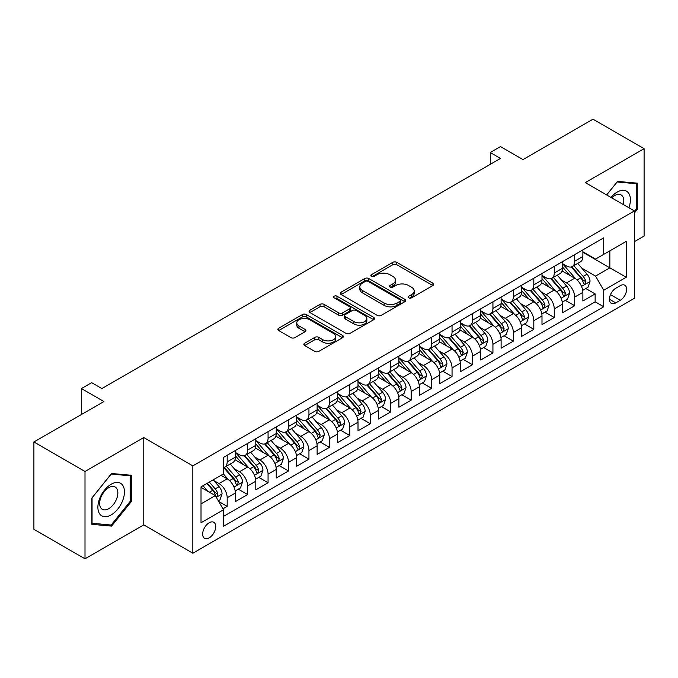 <?xml version="1.0" encoding="UTF-8"?>
<svg xmlns="http://www.w3.org/2000/svg" width="678" height="678" viewBox="0 0 678 678"><rect width="100%" height="100%" fill="white"/><g stroke="black" fill="none" stroke-linecap="round" stroke-linejoin="round"><path stroke-width="1.02" d="M408.766 297.845A1.983 1.144 0 0 0 411.571 297.845L432.895 285.531A2.839 1.636 0 0 0 433.725 284.379A2.839 1.636 0 0 0 432.895 283.218L396.774 262.369A2.839 1.636 0 0 0 392.765 262.369L371.442 274.675A1.983 1.144 0 0 0 370.866 275.488A1.983 1.144 0 0 0 371.442 276.293A1.983 1.144 0 0 0 374.256 276.293L377.01 274.7A9.077 5.246 0 0 1 389.85 274.7L392.867 276.438A9.077 5.246 0 0 1 395.52 280.15A9.077 5.246 0 0 1 392.867 283.853L390.104 285.446A1.983 1.144 0 0 0 389.519 286.26A1.983 1.144 0 0 0 390.104 287.074A1.983 1.144 0 0 0 392.918 287.074L395.672 285.48A9.077 5.246 0 0 1 408.512 285.48L411.521 287.218A9.077 5.246 0 0 1 414.182 290.921A9.077 5.246 0 0 1 411.521 294.633L408.766 296.218A1.983 1.144 0 0 0 408.181 297.032A1.983 1.144 0 0 0 408.766 297.845L408.766 296.218M209.188 537.866A9.255 5.339 120 0 0 215.24 529.713A9.255 5.339 120 0 0 213.816 522.306A9.255 5.339 120 0 0 209.188 522.763A9.255 5.339 120 0 0 203.146 530.916A9.255 5.339 120 0 0 204.57 538.324A9.255 5.339 120 0 0 209.188 537.866M304.676 343.229A2.839 1.636 0 0 0 303.846 344.382A2.839 1.636 0 0 0 304.676 345.543L314.812 351.39A2.839 1.636 0 0 0 318.821 351.39L342.5 337.72A2.839 1.636 0 0 0 343.331 336.568A2.839 1.636 0 0 0 342.5 335.407L306.38 314.558A2.839 1.636 0 0 0 302.371 314.558L278.692 328.228A2.839 1.636 0 0 0 277.861 329.381A2.839 1.636 0 0 0 278.692 330.542L290.93 337.61A2.839 1.636 0 0 0 294.947 337.61L305.075 331.754A2.839 1.636 0 0 0 305.905 330.601A2.839 1.636 0 0 0 305.075 329.44L299.006 325.94A7.594 4.382 0 0 1 296.786 322.838A7.594 4.382 0 0 1 301.473 318.787A7.594 4.382 0 0 1 309.744 319.736L333.517 333.466A7.594 4.382 0 0 1 335.746 336.568A7.594 4.382 0 0 1 331.059 340.619A7.594 4.382 0 0 1 322.787 339.661L318.821 337.373A2.839 1.636 0 0 0 314.812 337.373L304.676 343.229L304.676 345.543M634.388 241.631L644.1 236.029L644.1 148.685L592.996 119.184L522.984 159.61L500.491 146.626L490.27 152.525L500.491 158.423L101.87 388.57L91.649 382.672L81.428 388.57L81.428 414.538M85.004 471.481L85.004 558.816L143.778 524.882L143.778 437.547L85.004 471.481L33.9 441.971L103.912 401.554L81.428 388.57M143.778 437.547L192.84 465.871L634.388 210.943L634.388 298.286L192.84 553.214L192.84 465.871M644.1 148.685L585.326 182.619L634.388 210.943M377.214 315.363A2.839 1.636 0 0 0 381.222 315.363L404.902 301.693A2.839 1.636 0 0 0 405.732 300.54A2.839 1.636 0 0 0 404.902 299.379L368.781 278.522A2.839 1.636 0 0 0 364.772 278.522L341.093 292.193A2.839 1.636 0 0 0 340.263 293.354A2.839 1.636 0 0 0 341.093 294.515L377.214 315.363M334.966 298.269A1.983 1.144 0 0 1 336.983 298.557L336.983 296.193L373.705 317.397A2.839 1.636 0 0 1 374.536 318.55A2.839 1.636 0 0 1 373.705 319.711L350.026 333.381A2.839 1.636 0 0 1 346.009 333.381L309.897 312.524L309.897 310.21A2.839 1.636 0 0 0 309.058 311.371A2.839 1.636 0 0 0 309.897 312.524M309.897 310.21L320.024 304.363A2.839 1.636 0 0 1 324.042 304.363L338.686 312.821A2.839 1.636 0 0 0 342.704 312.821L349.424 308.939A2.839 1.636 0 0 0 350.255 307.778A2.839 1.636 0 0 0 349.424 306.617L334.169 297.811A1.983 1.144 0 0 1 333.593 297.006A1.983 1.144 0 0 1 334.813 295.947A1.983 1.144 0 0 1 336.983 296.193M85.004 558.816L33.9 529.315L33.9 441.971M222.943 508.805L227.181 506.356L218.697 501.457M213.875 480.617L219.002 483.575A11.56 6.678 60 0 1 227.181 497.737L235.359 493.016L235.359 501.635L247.623 494.55L238.325 489.185M234.317 468.812L239.444 471.778A11.56 6.678 60 0 1 247.623 485.94L255.801 481.219L255.801 489.83L268.064 482.753L258.767 477.38M254.759 457.006L259.886 459.972A11.56 6.678 60 0 1 268.064 474.134L276.243 469.413L276.243 478.032L288.506 470.947L279.209 465.583M275.2 445.209L280.328 448.166A11.56 6.678 60 0 1 288.506 462.337L296.684 457.616L296.684 466.227L308.948 459.15L299.651 453.777M295.642 433.403L300.769 436.369A11.56 6.678 60 0 1 308.948 450.531L317.126 445.81L317.126 454.43L329.389 447.344L320.092 441.971M316.084 421.606L321.219 424.564A11.56 6.678 60 0 1 329.389 438.725L337.568 434.005L337.568 442.624L349.831 435.539L340.534 430.174M336.525 409.8L341.661 412.766A11.56 6.678 60 0 1 349.831 426.928L358.009 422.208L358.009 430.818L370.273 423.742L360.976 418.368M356.967 397.994L362.103 400.961A11.56 6.678 60 0 1 370.273 415.122L378.451 410.402L378.451 419.021L390.723 411.936L381.417 406.571M377.409 386.197L382.545 389.164A11.56 6.678 60 0 1 390.723 403.325L398.893 398.605L398.893 407.215L411.165 400.139L401.859 394.766M397.85 374.392L402.986 377.358A11.56 6.678 60 0 1 411.165 391.52L419.335 386.799L419.335 395.418L431.606 388.333L422.301 382.96M418.292 362.594L423.428 365.552A11.56 6.678 60 0 1 431.606 379.714L439.776 374.993L439.776 383.612L452.048 376.527L442.742 371.163M438.734 350.789L443.87 353.755A11.56 6.678 60 0 1 452.048 367.917L460.226 363.196L460.226 371.807L472.49 364.73L463.184 359.357M459.175 338.992L464.311 341.949A11.56 6.678 60 0 1 472.49 356.111L480.668 351.39L480.668 360.01L492.931 352.924L483.626 347.56M479.617 327.186L484.753 330.152A11.56 6.678 60 0 1 492.931 344.314L501.11 339.593L501.11 348.204L513.373 341.127L504.068 335.754M500.059 315.38L505.195 318.346A11.56 6.678 60 0 1 513.373 332.508L521.552 327.788L521.552 336.407L533.815 329.322L524.509 323.948M520.509 303.583L525.636 306.541A11.56 6.678 60 0 1 533.815 320.711L541.993 315.982L541.993 324.601L554.257 317.524L544.951 312.151M540.951 291.777L546.078 294.744A11.56 6.678 60 0 1 554.257 308.905L562.435 304.185L562.435 312.795L574.698 305.719L574.698 297.1A11.56 6.678 -120 0 0 566.52 282.938L561.392 279.98M565.401 300.346L574.698 305.719M235.359 493.016A11.56 6.678 -120 0 0 227.181 478.854L221.045 475.312M255.801 481.219A11.56 6.678 -120 0 0 247.623 467.057L234.978 459.752M276.243 469.413A11.56 6.678 -120 0 0 268.064 455.252L255.42 447.955M296.684 457.616A11.56 6.678 -120 0 0 288.506 443.446L275.87 436.149M317.126 445.81A11.56 6.678 -120 0 0 308.948 431.649L296.311 424.352M337.568 434.005A11.56 6.678 -120 0 0 329.389 419.843L316.753 412.546M358.009 422.208A11.56 6.678 -120 0 0 349.831 408.046L337.195 400.74M378.451 410.402A11.56 6.678 -120 0 0 370.273 396.24L357.637 388.943M398.893 398.605A11.56 6.678 -120 0 0 390.723 384.434L378.078 377.137M419.335 386.799A11.56 6.678 -120 0 0 411.165 372.637L398.52 365.34M439.776 374.993A11.56 6.678 -120 0 0 431.606 360.832L418.962 353.535M460.226 363.196A11.56 6.678 -120 0 0 452.048 349.034L439.403 341.729M480.668 351.39A11.56 6.678 -120 0 0 472.49 337.229L459.845 329.932M501.11 339.593A11.56 6.678 -120 0 0 492.931 325.432L480.287 318.126M521.552 327.788A11.56 6.678 -120 0 0 513.373 313.626L500.728 306.329M541.993 315.982A11.56 6.678 -120 0 0 533.815 301.82L521.17 294.523M562.435 304.185A11.56 6.678 -120 0 0 554.257 290.023L541.612 282.726M620.285 285.658L615.785 288.252A8.958 5.178 120 0 0 609.929 296.15A8.958 5.178 120 0 0 611.31 303.329A8.958 5.178 120 0 0 615.785 302.888L620.285 300.286A8.958 5.178 120 0 0 626.141 292.396A8.958 5.178 120 0 0 624.769 285.209A8.958 5.178 120 0 0 620.285 285.658M201.019 503.881L215.324 495.618L223.503 509.78L223.503 526.298L603.725 306.778L603.725 290.26L595.547 276.099L581.834 268.174M223.503 509.78L201.019 522.763L201.019 486.88L223.503 473.897L223.503 457.379L603.725 237.851L603.725 254.377L626.209 241.393L626.209 277.277L603.725 290.26M235.359 452.421L239.444 454.777A11.56 6.678 60 0 0 245.224 455.353L253.403 450.633A11.56 6.678 -120 0 0 255.801 445.336L255.801 438.725M255.801 440.615L259.886 442.98A11.56 6.678 60 0 0 265.674 443.548L273.844 438.827A11.56 6.678 -120 0 0 276.243 433.539L276.243 426.928M276.243 428.818L280.328 431.174A11.56 6.678 60 0 0 286.116 431.75L294.286 427.03A11.56 6.678 -120 0 0 296.684 421.733L296.684 415.122M296.684 417.012L300.769 419.377A11.56 6.678 60 0 0 306.558 419.945L314.736 415.224A11.56 6.678 -120 0 0 317.126 409.927L317.126 403.325M317.126 405.207L321.219 407.571A11.56 6.678 60 0 0 326.999 408.148L335.178 403.418A11.56 6.678 -120 0 0 337.568 398.13L337.568 391.52M337.568 393.409L341.661 395.766A11.56 6.678 60 0 0 347.441 396.342L355.619 391.621A11.56 6.678 -120 0 0 358.009 386.324L358.009 379.714M358.009 381.604L362.103 383.968A11.56 6.678 60 0 0 367.883 384.536L376.061 379.816A11.56 6.678 -120 0 0 378.451 374.527L378.451 367.917M378.451 369.807L382.545 372.163A11.56 6.678 60 0 0 388.325 372.739L396.503 368.018A11.56 6.678 -120 0 0 398.893 362.722L398.893 356.111M398.893 358.001L402.986 360.365A11.56 6.678 60 0 0 408.766 360.933L416.945 356.213A11.56 6.678 -120 0 0 419.335 350.916L419.335 344.314M419.335 346.195L423.428 348.56A11.56 6.678 60 0 0 429.208 349.136L437.386 344.416A11.56 6.678 -120 0 0 439.776 339.119L439.776 332.508M439.776 334.398L443.87 336.754A11.56 6.678 60 0 0 449.65 337.33L457.828 332.61A11.56 6.678 -120 0 0 460.226 327.313L460.226 320.702M460.226 322.592L464.311 324.957A11.56 6.678 60 0 0 470.091 325.525L478.27 320.804A11.56 6.678 -120 0 0 480.668 315.516L480.668 308.905M480.668 310.795L484.753 313.151A11.56 6.678 60 0 0 490.533 313.728L498.711 309.007A11.56 6.678 -120 0 0 501.11 303.71L501.11 297.1M501.11 298.99L505.195 301.354A11.56 6.678 60 0 0 510.975 301.922L519.153 297.201A11.56 6.678 -120 0 0 521.552 291.913L521.552 285.302M521.552 287.192L525.636 289.548A11.56 6.678 60 0 0 531.416 290.125L539.595 285.404A11.56 6.678 -120 0 0 541.993 280.107L541.993 273.497M541.993 275.387L546.078 277.743A11.56 6.678 60 0 0 551.858 278.319L560.036 273.598A11.56 6.678 -120 0 0 562.435 268.302L562.435 261.691M223.503 516.39L595.14 301.82L595.14 293.913L582.877 300.998L582.877 292.379A11.56 6.678 -120 0 0 574.698 278.217L562.054 270.92M562.435 263.581L566.52 265.946A11.56 6.678 -120 0 0 572.3 266.513A11.56 6.678 -120 0 0 574.698 261.225L574.698 254.614M572.3 266.513L580.478 261.793A11.56 6.678 -120 0 0 582.877 256.504L582.877 249.894M227.181 455.252L227.181 461.862A11.56 6.678 60 0 1 224.782 467.15A11.56 6.678 60 0 1 223.503 467.625M224.782 467.15L232.961 462.43A11.56 6.678 -120 0 0 235.359 457.142L235.359 450.531M247.623 443.446L247.623 450.056A11.56 6.678 60 0 1 245.224 455.353M268.064 431.649L268.064 438.259A11.56 6.678 60 0 1 265.674 443.548M288.506 419.843L288.506 426.454A11.56 6.678 60 0 1 286.116 431.75M308.948 408.046L308.948 414.648A11.56 6.678 60 0 1 306.558 419.945M329.389 396.24L329.389 402.851A11.56 6.678 60 0 1 326.999 408.148M349.831 384.434L349.831 391.045A11.56 6.678 60 0 1 347.441 396.342M370.273 372.637L370.273 379.248A11.56 6.678 60 0 1 367.883 384.536M390.723 360.832L390.723 367.442A11.56 6.678 60 0 1 388.325 372.739M411.165 349.034L411.165 355.645A11.56 6.678 60 0 1 408.766 360.933M431.606 337.229L431.606 343.839A11.56 6.678 60 0 1 429.208 349.136M452.048 325.423L452.048 332.034A11.56 6.678 60 0 1 449.65 337.33M472.49 313.626L472.49 320.236A11.56 6.678 60 0 1 470.091 325.525M492.931 301.82L492.931 308.431A11.56 6.678 60 0 1 490.533 313.728M513.373 290.023L513.373 296.633A11.56 6.678 60 0 1 510.975 301.922M533.815 278.217L533.815 284.828A11.56 6.678 60 0 1 531.416 290.125M554.257 266.42L554.257 273.022A11.56 6.678 60 0 1 551.858 278.319M554.257 308.905L554.257 317.524M533.815 320.711L533.815 329.322M513.373 332.508L513.373 341.127M492.931 344.314L492.931 352.924M472.49 356.111L472.49 364.73M452.048 367.917L452.048 376.527M431.606 379.714L431.606 388.333M411.165 391.52L411.165 400.139M390.723 403.325L390.723 411.936M370.273 415.122L370.273 423.742M349.831 426.928L349.831 435.539M329.389 438.725L329.389 447.344M308.948 450.531L308.948 459.15M288.506 462.337L288.506 470.947M268.064 474.134L268.064 482.753M247.623 485.94L247.623 494.55M227.181 497.737L227.181 506.356M215.324 495.618L201.019 487.355M595.547 276.099L609.861 267.835L609.861 250.835L626.209 241.393M582.877 252.25L626.209 277.277M582.877 251.784L595.547 259.098L603.725 254.377M143.778 524.882L192.84 553.214M490.27 152.525L490.27 164.33M585.843 288.548L595.14 293.913M595.14 301.82L603.725 306.778M634.388 213.019L637.252 209.46L637.252 183.162L617.522 181.399L606.649 194.925M91.852 524.348L111.582 526.111L131.303 501.567L131.303 475.261L111.582 473.507L91.852 498.042L91.852 524.348M636.227 208.875L637.252 209.46M130.286 500.974L131.303 501.567M109.497 524.908L111.582 526.111M409.563 298.125L411.521 296.989A9.077 5.246 0 0 0 414.182 293.286L414.182 290.921M395.52 280.15L395.52 282.506A9.077 5.246 0 0 1 392.867 286.218L390.901 287.353M432.852 285.557L396.774 264.725A2.839 1.636 0 0 0 392.765 264.725L372.239 276.573M404.868 301.718L368.781 280.887A2.839 1.636 0 0 0 364.772 280.887L341.136 294.532M399.884 301.346A1.983 1.144 0 0 0 400.469 300.54A1.983 1.144 0 0 0 399.884 299.727L368.179 281.421A1.983 1.144 0 0 0 365.374 281.421L362.467 283.099A9.077 5.246 0 0 0 359.806 286.811A9.077 5.246 0 0 0 362.467 290.515L384.138 303.032A9.077 5.246 0 0 0 396.977 303.032L399.884 301.346L399.884 303.71A1.983 1.144 0 0 0 400.469 302.897L400.469 300.54M359.806 286.811L359.806 289.167A9.077 5.246 0 0 0 362.467 292.879L362.467 290.515M399.884 303.71L396.977 305.388A9.077 5.246 0 0 1 384.138 305.388L362.467 292.879M309.931 312.55L320.024 306.719L320.024 304.363M350.255 307.778L350.255 310.134A2.839 1.636 0 0 1 349.424 311.295L342.704 315.177A2.839 1.636 0 0 1 338.686 315.177L324.042 306.719A2.839 1.636 0 0 0 320.024 306.719M336.983 298.557L373.663 319.728M353.891 321.592A7.594 4.382 0 0 0 362.162 322.542A7.594 4.382 0 0 0 366.849 318.49A7.594 4.382 0 0 0 364.62 315.397L356.247 310.558A2.839 1.636 0 0 0 352.229 310.558L345.509 314.439A2.839 1.636 0 0 0 344.678 315.601A2.839 1.636 0 0 0 345.509 316.753L353.891 321.592L353.891 323.957A7.594 4.382 0 0 0 362.162 324.906A7.594 4.382 0 0 0 366.849 320.855L366.849 318.49M344.678 315.601L344.678 317.957A2.839 1.636 0 0 0 345.509 319.118L345.509 316.753M353.891 323.957L345.509 319.118M335.746 336.568L335.746 338.924A7.594 4.382 0 0 1 331.059 342.975A7.594 4.382 0 0 1 322.787 342.026L318.821 339.737A2.839 1.636 0 0 0 314.812 339.737L304.71 345.568M296.786 322.838L296.786 325.194A7.594 4.382 0 0 0 299.006 328.296L299.006 325.94M305.041 331.779L299.006 328.296M342.458 337.746L306.38 316.914A2.839 1.636 0 0 0 302.371 316.914L278.726 330.567M582.707 290.354L587.987 287.303L590.03 281.404A7.661 4.424 -120 0 0 587.046 274.209L577.707 263.395M575.834 278.963L564.757 266.14A22.12 12.772 -120 0 0 562.435 263.708M569.757 275.37L563.562 268.191A18.357 10.602 -120 0 0 562.435 266.963M571.266 266.929L580.707 277.87A7.661 4.424 60 0 1 583.444 283.15L583.995 284.057L585.029 283.913L585.894 281.734A7.661 4.424 -120 0 0 583.165 276.454L573.825 265.64M571.817 266.751L581.97 278.505A3.907 2.254 60 0 1 582.953 280.031L585.894 281.734M628.896 207.773A18.789 10.848 120 0 0 617.116 192.12A18.789 10.848 120 0 0 610.963 197.417M623.294 204.536A12.865 7.424 120 0 0 621.133 194.925A12.865 7.424 120 0 0 614.7 195.561A12.865 7.424 120 0 0 611.726 197.857M606.691 194.95L617.116 181.984L636.227 183.687L636.227 209.171L634.388 211.46M634.964 182.958L636.227 183.687M122.676 500.593A18.789 10.848 120 0 0 117.819 482.448A18.789 10.848 120 0 0 99.666 498.542A18.789 10.848 120 0 0 104.531 516.695A18.789 10.848 120 0 0 122.676 500.593M116.633 498.872A12.865 7.424 120 0 0 115.184 487.033A12.865 7.424 120 0 0 100.878 497.466A12.865 7.424 120 0 0 102.319 509.314A12.865 7.424 120 0 0 116.633 498.872M92.055 523.348L92.055 497.864L111.175 474.083L130.286 475.795L130.286 501.279L111.175 525.052L91.852 523.23M129.015 475.058L130.286 475.795M562.265 302.159L567.545 299.108L569.588 293.21A7.661 4.424 -120 0 0 566.605 286.014L557.265 275.2M555.392 290.769L544.315 277.946A22.12 12.772 -120 0 0 541.993 275.514M549.316 287.167L543.12 279.997A18.357 10.602 -120 0 0 541.993 278.76M550.816 278.734L560.265 289.675A7.661 4.424 60 0 1 562.994 294.947L563.554 295.862L564.588 295.71L565.452 293.532A7.661 4.424 -120 0 0 562.723 288.26L553.384 277.446M551.375 278.556L561.528 290.311A3.907 2.254 60 0 1 562.511 291.837L565.452 293.532M541.815 313.965L547.104 310.914L549.146 305.007A7.661 4.424 -120 0 0 546.163 297.82L536.823 287.006M534.95 302.574L523.874 289.743A22.12 12.772 -120 0 0 521.552 287.311M528.874 298.973L522.679 291.803A18.357 10.602 -120 0 0 521.552 290.565M530.374 290.54L539.824 301.473A7.661 4.424 60 0 1 542.553 306.753L543.112 307.659L544.146 307.515L545.01 305.337A7.661 4.424 -120 0 0 542.281 300.057L532.942 289.243M530.933 290.362L541.086 302.108A3.907 2.254 60 0 1 542.069 303.634L545.01 305.337M521.374 325.762L526.662 322.711L528.704 316.812A7.661 4.424 -120 0 0 525.721 309.617L516.382 298.803M514.509 314.372L503.432 301.549A22.12 12.772 -120 0 0 501.11 299.117M508.432 310.778L502.237 303.6A18.357 10.602 -120 0 0 501.11 302.371M509.932 302.337L519.382 313.278A7.661 4.424 60 0 1 522.111 318.558L522.67 319.465L523.704 319.321L524.569 317.135A7.661 4.424 -120 0 0 521.84 311.863L512.492 301.049M510.492 302.159L520.645 313.914A3.907 2.254 60 0 1 521.628 315.44L524.569 317.135M500.932 337.568L506.22 334.517L508.263 328.61A7.661 4.424 -120 0 0 505.28 321.423L495.94 310.609M494.067 326.177L482.99 313.355A22.12 12.772 -120 0 0 480.668 310.922M487.99 322.575L481.795 315.406A18.357 10.602 -120 0 0 480.668 314.168M489.491 314.143L498.94 325.076A7.661 4.424 60 0 1 501.669 330.356L502.229 331.262L503.262 331.118L504.127 328.94A7.661 4.424 -120 0 0 501.389 323.66L492.05 312.846M490.05 313.965L500.203 325.72A3.907 2.254 60 0 1 501.186 327.245L504.127 328.94M480.49 349.365L485.779 346.314L487.821 340.415A7.661 4.424 -120 0 0 484.838 333.22L475.498 322.406M473.625 337.975L462.549 325.152A22.12 12.772 -120 0 0 460.226 322.72M467.549 334.381L461.354 327.203A18.357 10.602 -120 0 0 460.226 325.974M469.049 325.94L478.499 336.881A7.661 4.424 60 0 1 481.227 342.161L481.787 343.068L482.821 342.924L483.685 340.746A7.661 4.424 -120 0 0 480.948 335.466L471.608 324.652M469.608 325.762L479.761 337.517A3.907 2.254 60 0 1 480.744 339.042L483.685 340.746M460.048 361.171L465.337 358.12L467.379 352.221A7.661 4.424 -120 0 0 464.396 345.026L455.057 334.212M453.184 349.78L442.107 336.958A22.12 12.772 -120 0 0 439.776 334.525M447.107 346.178L440.912 339.008A18.357 10.602 -120 0 0 439.776 337.771M448.607 337.746L458.057 348.687A7.661 4.424 60 0 1 460.786 353.958L461.345 354.865L462.379 354.721L463.244 352.543A7.661 4.424 -120 0 0 460.506 347.272L451.167 336.458M449.167 337.568L459.311 349.323A3.907 2.254 60 0 1 460.303 350.848L463.244 352.543M439.607 372.968L444.887 369.925L446.938 364.018A7.661 4.424 -120 0 0 443.954 356.823L434.606 346.017M432.742 361.586L421.665 348.755A22.12 12.772 -120 0 0 419.335 346.322M426.665 357.984L420.47 350.806A18.357 10.602 -120 0 0 419.335 349.577M428.165 349.551L437.615 360.484A7.661 4.424 60 0 1 440.344 365.764L440.903 366.671L441.937 366.527L442.802 364.349A7.661 4.424 -120 0 0 440.064 359.069L430.725 348.255M428.725 349.373L438.869 361.12A3.907 2.254 60 0 1 439.853 362.645L442.802 364.349M419.165 384.773L424.445 381.722L426.496 375.824A7.661 4.424 -120 0 0 423.513 368.629L414.165 357.815M412.3 373.383L401.223 360.56A22.12 12.772 -120 0 0 398.893 358.128M406.224 369.781L400.028 362.611A18.357 10.602 -120 0 0 398.893 361.382M407.724 361.349L417.173 372.29A7.661 4.424 60 0 1 419.902 377.57L420.462 378.477L421.496 378.324L422.36 376.146A7.661 4.424 -120 0 0 419.623 370.874L410.283 360.06M408.283 361.171L418.428 372.925A3.907 2.254 60 0 1 419.411 374.451L422.36 376.146M398.723 396.579L404.003 393.528L406.046 387.621A7.661 4.424 -120 0 0 403.063 380.434L393.723 369.62M391.859 385.189L380.782 372.358A22.12 12.772 -120 0 0 378.451 369.934M385.782 381.587L379.587 374.417A18.357 10.602 -120 0 0 378.451 373.18M387.282 373.154L396.732 384.087A7.661 4.424 60 0 1 399.461 389.367L400.02 390.274L401.054 390.13L401.91 387.952A7.661 4.424 -120 0 0 399.181 382.672L389.842 371.858M387.841 372.976L397.986 384.723A3.907 2.254 60 0 1 398.969 386.257L401.91 387.952M378.282 408.376L383.562 405.325L385.604 399.427A7.661 4.424 -120 0 0 382.621 392.231L373.281 381.417M371.408 396.986L360.34 384.163A22.12 12.772 -120 0 0 358.009 381.731M365.34 393.393L359.145 386.214A18.357 10.602 -120 0 0 358.009 384.985M366.84 384.951L376.29 395.893A7.661 4.424 60 0 1 379.019 401.173L379.578 402.079L380.612 401.935L381.468 399.757A7.661 4.424 -120 0 0 378.739 394.477L369.4 383.663M367.391 384.773L377.544 396.528A3.907 2.254 60 0 1 378.527 398.054L381.468 399.757M357.84 420.182L363.12 417.131L365.162 411.232A7.661 4.424 -120 0 0 362.179 404.037L352.84 393.223M350.967 408.792L339.89 395.969A22.12 12.772 -120 0 0 337.568 393.537M344.899 405.19L338.703 398.02A18.357 10.602 -120 0 0 337.568 396.783M346.399 396.757L355.848 407.698A7.661 4.424 60 0 1 358.577 412.97L359.137 413.877L360.171 413.733L361.027 411.554A7.661 4.424 -120 0 0 358.298 406.275L348.958 395.46M346.95 396.579L357.103 408.334A3.907 2.254 60 0 1 358.086 409.859L361.027 411.554M337.398 431.979L342.678 428.937L344.721 423.03A7.661 4.424 -120 0 0 341.737 415.834L332.398 405.02M330.525 420.589L319.448 407.766A22.12 12.772 -120 0 0 317.126 405.334M324.457 416.995L318.262 409.817A18.357 10.602 -120 0 0 317.126 408.588M325.957 408.563L335.407 419.496A7.661 4.424 60 0 1 338.136 424.775L338.695 425.682L339.729 425.538L340.585 423.36A7.661 4.424 -120 0 0 337.856 418.08L328.516 407.266M326.508 408.376L336.661 420.131A3.907 2.254 60 0 1 337.644 421.657L340.585 423.36M316.957 443.785L322.236 440.734L324.279 434.835A7.661 4.424 -120 0 0 321.296 427.64L311.956 416.826M310.083 432.394L299.006 419.572A22.12 12.772 -120 0 0 296.684 417.139M304.015 428.793L297.811 421.623A18.357 10.602 -120 0 0 296.684 420.385M305.515 420.36L314.956 431.301A7.661 4.424 60 0 1 317.694 436.573L318.253 437.488L319.287 437.335L320.143 435.157A7.661 4.424 -120 0 0 317.414 429.886L308.075 419.072M306.066 420.182L316.219 431.937A3.907 2.254 60 0 1 317.202 433.462L320.143 435.157M296.515 455.591L301.795 452.54L303.837 446.632A7.661 4.424 -120 0 0 300.854 439.446L291.515 428.632M289.642 444.2L278.565 431.369A22.12 12.772 -120 0 0 276.243 428.945M283.565 440.598L277.37 433.428A18.357 10.602 -120 0 0 276.243 432.191M285.074 432.166L294.515 443.098A7.661 4.424 60 0 1 297.252 448.378L297.803 449.285L298.845 449.141L299.701 446.963A7.661 4.424 -120 0 0 296.972 441.683L287.633 430.869M285.624 431.988L295.778 443.734A3.907 2.254 60 0 1 296.761 445.268L299.701 446.963M276.073 467.388L281.353 464.337L283.396 458.438A7.661 4.424 -120 0 0 280.412 451.243L271.073 440.429M269.2 455.997L258.123 443.175A22.12 12.772 -120 0 0 255.801 440.742M263.123 452.404L256.928 445.226A18.357 10.602 -120 0 0 255.801 443.997M264.632 443.963L274.073 454.904A7.661 4.424 60 0 1 276.81 460.184L277.361 461.091L278.404 460.947L279.26 458.769A7.661 4.424 -120 0 0 276.531 453.489L267.191 442.675M265.183 443.785L275.336 455.54A3.907 2.254 60 0 1 276.319 457.065L279.26 458.769M255.631 479.193L260.911 476.142L262.954 470.244A7.661 4.424 -120 0 0 259.971 463.049L250.631 452.234M248.758 467.803L237.681 454.98A22.12 12.772 -120 0 0 235.359 452.548M242.682 464.201L236.486 457.031A18.357 10.602 -120 0 0 235.359 455.794M244.19 455.769L253.631 466.71A7.661 4.424 60 0 1 256.369 471.981L256.92 472.888L257.954 472.744L258.818 470.566A7.661 4.424 -120 0 0 256.089 465.286L246.75 454.472M244.741 455.591L254.894 467.345A3.907 2.254 60 0 1 255.877 468.871L258.818 470.566M235.19 490.991L240.47 487.948L242.512 482.041A7.661 4.424 -120 0 0 239.529 474.846L230.189 464.032M228.316 479.6L223.426 473.939M222.24 476.007L221.452 475.083M223.748 467.574L233.19 478.507A7.661 4.424 60 0 1 235.927 483.787L236.478 484.694L237.512 484.55L238.376 482.372A7.661 4.424 -120 0 0 235.647 477.092L226.308 466.278M224.299 467.388L234.452 479.143A3.907 2.254 60 0 1 235.436 480.668L238.376 482.372M218.291 500.745L220.028 499.745L222.07 493.847A7.661 4.424 -120 0 0 219.087 486.651L213.206 479.846M207.714 491.219L202.985 485.745M201.798 487.804L201.019 486.897M206.866 483.499L212.748 490.313A7.661 4.424 60 0 1 215.477 495.584L216.036 496.499L217.07 496.347L217.935 494.169A7.661 4.424 -120 0 0 215.206 488.897L209.324 482.083M207.341 483.228L214.011 490.948A3.907 2.254 60 0 1 214.994 492.474L217.935 494.169M69.673 421.318L73.877 418.894M219.002 483.575L227.181 478.854M239.444 471.778L247.623 467.057M259.886 459.972L268.064 455.252M280.328 448.166L288.506 443.446M300.769 436.369L308.948 431.649M321.219 424.564L329.389 419.843M341.661 412.766L349.831 408.046M362.103 400.961L370.273 396.24M382.545 389.164L390.723 384.434M402.986 377.358L411.165 372.637M423.428 365.552L431.606 360.832M443.87 353.755L452.048 349.034M464.311 341.949L472.49 337.229M484.753 330.152L492.931 325.432M505.195 318.346L513.373 313.626M525.636 306.541L533.815 301.82M546.078 294.744L554.257 290.023M566.52 282.938L574.698 278.217M574.698 261.225L582.877 256.504M227.181 461.862L235.359 457.142M247.623 450.056L255.801 445.336M268.064 438.259L276.243 433.539M288.506 426.454L296.684 421.733M308.948 414.648L317.126 409.927M329.389 402.851L337.568 398.13M349.831 391.045L358.009 386.324M370.273 379.248L378.451 374.527M390.723 367.442L398.893 362.722M411.165 355.645L419.335 350.916M431.606 343.839L439.776 339.119M452.048 332.034L460.226 327.313M472.49 320.236L480.668 315.516M492.931 308.431L501.11 303.71M513.373 296.633L521.552 291.913M533.815 284.828L541.993 280.107M554.257 273.022L562.435 268.302M574.698 297.1L582.877 292.379M610.48 294.633L620.285 300.286M609.454 299.227L615.785 302.888M411.521 296.989L411.521 294.633M390.104 287.074L390.104 285.446M392.867 286.218L392.867 283.853M371.442 276.293L371.442 274.675M392.765 264.725L392.765 262.369M396.774 264.725L396.774 262.369M432.895 285.531L432.895 283.218M341.093 294.515L341.093 292.193M364.772 280.887L364.772 278.522M368.781 280.887L368.781 278.522M404.902 301.693L404.902 299.379M384.138 305.388L384.138 303.032M396.977 305.388L396.977 303.032M324.042 306.719L324.042 304.363M338.686 315.177L338.686 312.821M342.704 315.177L342.704 312.821M349.424 311.295L349.424 308.939M373.705 319.711L373.705 317.397M314.812 339.737L314.812 337.373M318.821 339.737L318.821 337.373M322.787 342.026L322.787 339.661M305.075 331.754L305.075 329.44M278.692 330.542L278.692 328.228M302.371 316.914L302.371 314.558M306.38 316.914L306.38 314.558M342.5 337.72L342.5 335.407M581.538 286.43L589.979 281.556M564.757 266.14L565.808 265.53M583.165 276.454L587.046 274.209M577.054 279.98L580.707 277.87M561.096 298.227L569.537 293.354M544.315 277.946L545.366 277.336M562.723 288.26L566.605 286.014M556.613 291.786L560.265 289.675M540.654 310.032L549.095 305.159M523.874 289.743L524.925 289.142M542.281 300.057L546.163 297.82M536.171 303.583L539.824 301.473M520.212 321.838L528.654 316.957M503.432 301.549L504.483 300.939M521.84 311.863L525.721 309.617M515.729 315.389L519.382 313.278M499.762 333.635L508.212 328.762M482.99 313.355L484.041 312.744M501.389 323.66L505.28 321.423M495.287 327.186L498.94 325.076M479.321 345.441L487.77 340.568M462.549 325.152L463.599 324.542M480.948 335.466L484.838 333.22M474.846 338.992L478.499 336.881M458.879 357.238L467.328 352.365M442.107 336.958L443.158 336.347M460.506 347.272L464.396 345.026M454.404 350.797L458.057 348.687M438.437 369.044L446.887 364.171M421.665 348.755L422.716 348.153M440.064 359.069L443.954 356.823M433.962 362.594L437.615 360.484M417.995 380.85L426.445 375.968M401.223 360.56L402.274 359.95M419.623 370.874L423.513 368.629M413.521 374.4L417.173 372.29M397.554 392.647L406.003 387.774M380.782 372.358L381.833 371.756M399.181 382.672L403.063 380.434M393.079 386.197L396.732 384.087M377.112 404.452L385.553 399.571M360.34 384.163L361.391 383.553M378.739 394.477L382.621 392.231M372.637 398.003L376.29 395.893M356.67 416.25L365.111 411.377M339.89 395.969L340.949 395.359M358.298 406.275L362.179 404.037M352.187 409.8L355.848 407.698M336.229 428.055L344.67 423.182M319.448 407.766L320.508 407.156M337.856 418.08L341.737 415.834M331.745 421.606L335.407 419.496M315.787 439.853L324.228 434.979M299.006 419.572L300.066 418.962M317.414 429.886L321.296 427.64M311.304 433.411L314.956 431.301M295.345 451.658L303.786 446.785M278.565 431.369L279.616 430.767M296.972 441.683L300.854 439.446M290.862 445.209L294.515 443.098M274.904 463.464L283.345 458.582M258.123 443.175L259.174 442.565M276.531 453.489L280.412 451.243M270.42 457.014L274.073 454.904M254.462 475.261L262.903 470.388M237.681 454.98L238.732 454.37M256.089 465.286L259.971 463.049M249.979 468.812L253.631 466.71M234.02 487.067L242.461 482.194M235.647 477.092L239.529 474.846M229.537 480.617L233.19 478.507M216.299 497.296L222.02 493.991M215.206 488.897L219.087 486.651M209.443 492.22L212.748 490.313"/></g></svg>
